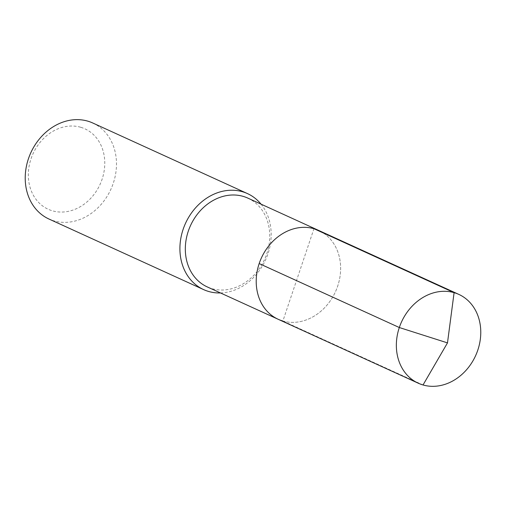 <?xml version="1.0" encoding="UTF-8"?>
<svg xmlns="http://www.w3.org/2000/svg" width="506" height="506" viewBox="0 0 506 506"><rect width="100%" height="100%" fill="white"/><g stroke="black" fill="none" stroke-linecap="round" stroke-linejoin="round"><path stroke-width="0.38" stroke-dasharray="2.53 1.9" d="M278.155 319.267A48.816 40.708 114.5 0 0 282.886 321.019A48.816 40.708 -65.5 0 0 336.642 288.977A48.816 40.708 -65.5 0 0 318.691 230.445A48.816 40.708 -65.5 0 1 336.642 288.977A48.816 40.708 -65.5 0 1 282.886 321.019L313.954 228.699M247.801 198.099A48.816 40.708 -65.5 0 1 265.751 256.624A48.816 40.708 -65.5 0 1 212.001 288.667A48.816 40.708 114.5 0 1 207.27 286.921M261.026 204.133A52.776 44.009 -65.5 0 1 265.587 259.869A52.776 44.009 -65.5 0 1 220.489 292.955M92.762 122.996A52.776 44.009 -65.5 0 1 112.174 186.271A52.776 44.009 -65.5 0 1 54.06 220.907A52.776 44.009 114.5 0 1 48.943 219.016M80.612 127.246A44.199 36.856 114.5 0 0 31.005 158.827A44.199 36.856 114.5 0 0 52.485 210.831A44.199 36.856 -65.5 0 0 102.092 179.257A44.199 36.856 -65.5 0 0 80.612 127.246M423.029 384.971L282.886 321.019"/><path stroke-width="0.76" d="M282.886 321.019A48.816 40.708 114.5 0 1 278.155 319.267L207.27 286.921A48.816 40.708 114.5 0 1 189.314 228.389A48.816 40.708 114.5 0 1 243.07 196.347A48.816 40.708 -65.5 0 1 247.801 198.099L318.691 230.445A48.816 40.708 -65.5 0 0 313.954 228.699A48.816 40.708 114.5 0 0 260.204 260.742A48.816 40.708 114.5 0 0 278.155 319.267A48.816 40.708 114.5 0 1 260.204 260.742A48.816 40.708 114.5 0 1 313.954 228.699L454.097 292.651L313.954 228.699A48.816 40.708 -65.5 0 1 318.691 230.445L458.828 294.397A48.816 40.708 -65.5 0 1 476.778 352.929A48.816 40.708 -65.5 0 1 423.029 384.971A48.816 40.708 114.5 0 1 418.298 383.225A48.816 40.708 114.5 0 1 400.347 324.694A48.816 40.708 114.5 0 1 454.097 292.651A48.816 40.708 -65.5 0 1 458.828 294.397M203.64 289.615L48.943 219.016A52.776 44.009 114.5 0 1 29.538 155.74A52.776 44.009 114.5 0 1 87.646 121.105A52.776 44.009 -65.5 0 1 92.762 122.996L247.459 193.589A52.776 44.009 -65.5 0 0 242.342 191.698A52.776 44.009 114.5 0 0 184.228 226.34A52.776 44.009 114.5 0 0 203.64 289.615A52.776 44.009 114.5 0 0 208.75 291.5A52.776 44.009 -65.5 0 0 220.489 292.955M247.459 193.589A52.776 44.009 -65.5 0 1 261.026 204.133M259.167 263.575L399.31 327.527L447.487 342.885L454.097 292.651L447.487 342.885L423.029 384.971M278.155 319.267L418.298 383.225"/></g></svg>
